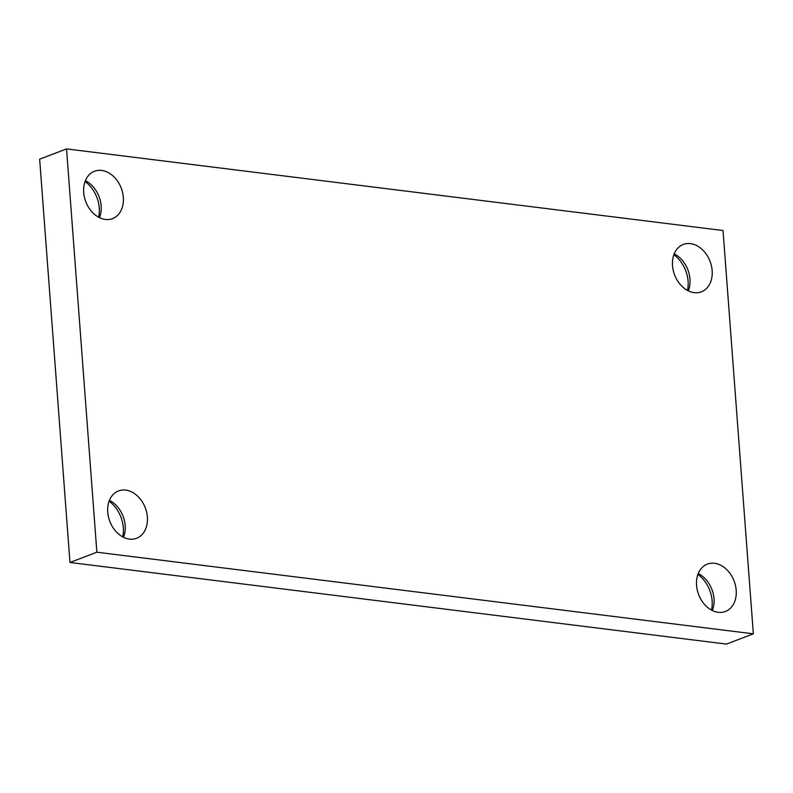 <?xml version="1.0" encoding="UTF-8"?>
<svg xmlns="http://www.w3.org/2000/svg" width="793" height="793" viewBox="0 0 793 793"><rect width="100%" height="100%" fill="white"/><g stroke="black" fill="none" stroke-linecap="round" stroke-linejoin="round"><path stroke-width="1.19" d="M66.543 148.906L723.028 230.525L753.35 633.825L96.865 552.206L66.543 148.906L39.65 159.175L69.972 562.475L96.865 552.206M107.739 512.129A25.336 18.982 -110.9 0 1 118.514 490.917A25.336 18.982 -110.9 0 1 147.369 517.056A25.336 18.982 -110.9 0 1 136.594 538.269A25.336 18.982 -110.9 0 1 107.739 512.129M696.561 585.333A25.336 18.982 -110.9 0 1 707.336 564.12A25.336 18.982 -110.9 0 1 736.191 590.26A25.336 18.982 -110.9 0 1 725.417 611.472A25.336 18.982 -110.9 0 1 696.561 585.333M672.523 265.675A25.336 18.982 -110.9 0 1 683.298 244.462A25.336 18.982 -110.9 0 1 712.154 270.601A25.336 18.982 -110.9 0 1 701.379 291.814A25.336 18.982 -110.9 0 1 672.523 265.675M83.701 192.471A25.336 18.982 -110.9 0 1 94.476 171.258A25.336 18.982 -110.9 0 1 123.331 197.398A25.336 18.982 -110.9 0 1 112.556 218.61A25.336 18.982 -110.9 0 1 83.701 192.471M69.972 562.475L726.457 644.094L753.35 633.825M122.707 536.881A28.964 21.689 69.1 0 0 109.087 501.206M711.529 610.085A28.964 21.689 69.1 0 0 697.909 574.41M687.491 290.426A28.964 21.689 69.1 0 0 673.872 254.751M98.669 217.223A28.964 21.689 69.1 0 0 85.049 181.547M99.472 217.639A25.336 18.982 69.1 0 0 101.147 205.873A25.336 18.982 69.1 0 0 85.376 180.705M688.304 290.843A25.336 18.982 69.1 0 0 689.969 279.077A25.336 18.982 69.1 0 0 674.199 253.909M712.332 610.501A25.336 18.982 69.1 0 0 714.007 598.735A25.336 18.982 69.1 0 0 698.236 573.567M123.51 537.297A25.336 18.982 69.1 0 0 125.185 525.531A25.336 18.982 69.1 0 0 109.404 500.363"/></g></svg>
